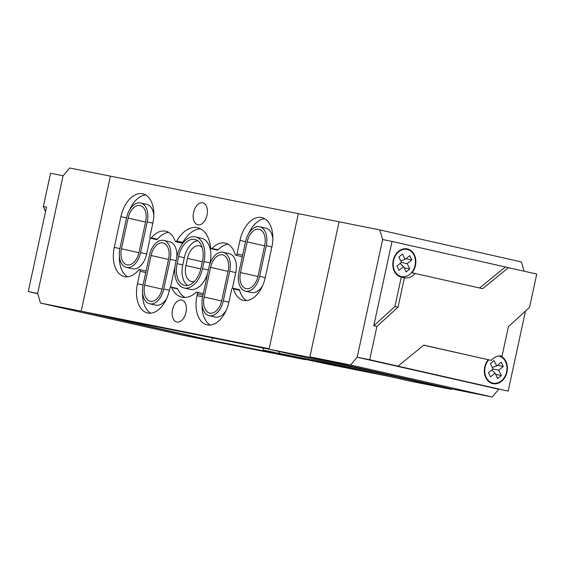 <?xml version="1.0" encoding="UTF-8"?>
<svg xmlns="http://www.w3.org/2000/svg" width="565" height="565" viewBox="0 0 565 565"><rect width="100%" height="100%" fill="white"/><g stroke="black" fill="none" stroke-linecap="round" stroke-linejoin="round"><path stroke-width="0.85" d="M45.525 211.649L43.371 206.515L50.56 173.257L63.089 175.757L37.65 293.433L63.089 175.757L69.672 167.996L110.394 176.132L81.191 311.202L222.787 343.209L305.333 359.693L305.46 359.114M37.728 293.701L28.25 291.554L37.65 293.433L40.468 303.066L182.064 335.08L222.787 343.209L81.191 311.202L40.468 303.066M43.371 206.515L46.5 207.136L28.25 291.554M451.364 389.384L309.761 357.37L339.078 221.791L309.874 356.861L451.47 388.868L451.364 389.384L410.635 381.255L269.039 349.241L298.355 213.655L110.394 176.132L81.191 311.202L269.152 348.725L298.355 213.655L379.8 229.92L521.403 261.934L524.115 271.214M309.761 357.37L269.039 349.241M451.47 388.868L492.2 397.004L498.775 389.243L357.179 357.228L508.175 391.121L525.485 311.054M309.874 356.861L350.597 364.99L492.2 397.004M350.597 364.99L357.179 357.228L382.618 239.553L379.8 229.92M202.341 261.743L187.439 258.375L185.892 265.536A14.655 8.941 -77.3 0 0 191.429 281.589A14.655 8.941 -77.3 0 0 191.563 281.617A14.655 8.941 -77.3 0 0 194.424 281.455M184.797 285.452A19.895 12.133 -77.3 0 0 200.9 268.389L202.454 261.221A19.895 12.133 -77.3 0 0 194.932 239.447A19.895 12.133 -77.3 0 0 178.639 256.468L177.092 263.636A19.895 12.133 -77.3 0 0 184.614 285.41A19.895 12.133 -77.3 0 0 184.797 285.452M209.855 313.137A14.655 8.941 -77.3 0 0 221.72 300.566L228.14 270.889A14.655 8.941 102.7 0 0 222.596 254.843A14.655 8.941 102.7 0 0 210.597 267.386L204.177 297.063A14.655 8.941 -77.3 0 0 209.721 313.109A14.655 8.941 -77.3 0 0 209.855 313.137M139.025 252.294A14.655 8.941 102.7 0 1 127.153 264.872A14.655 8.941 102.7 0 1 127.019 264.844A14.655 8.941 102.7 0 1 121.482 248.791L128.121 218.097A14.655 8.941 -77.3 0 1 140.12 205.547A14.655 8.941 -77.3 0 1 145.657 221.6L139.025 252.294M162.204 288.68A14.655 8.941 102.7 0 1 150.332 301.258A14.655 8.941 102.7 0 1 150.198 301.223A14.655 8.941 102.7 0 1 144.661 285.177L151.074 255.5A14.655 8.941 -77.3 0 1 163.08 242.957A14.655 8.941 -77.3 0 1 168.617 259.003L162.204 288.68M246.192 288.637A14.655 8.941 -77.3 0 0 258.064 276.066L264.703 245.365A14.655 8.941 102.7 0 0 259.158 229.319A14.655 8.941 102.7 0 0 247.159 241.862L240.521 272.563A14.655 8.941 -77.3 0 0 246.058 288.609A14.655 8.941 -77.3 0 0 246.192 288.637M215.053 316.993A17.275 10.537 -77.3 0 0 215.209 317.036A17.275 10.537 -77.3 0 0 215.371 317.071A17.275 10.537 -77.3 0 0 226.268 310.206M202.616 296.745A17.275 10.537 -77.3 0 0 209.142 315.666A17.275 10.537 -77.3 0 0 209.297 315.694A17.275 10.537 -77.3 0 0 223.288 300.877L229.701 271.2A17.275 10.537 -77.3 0 0 223.175 252.287A17.275 10.537 -77.3 0 0 209.029 267.076L202.616 296.745M251.397 292.493A17.275 10.537 -77.3 0 0 251.552 292.536A17.275 10.537 -77.3 0 0 251.708 292.571A17.275 10.537 -77.3 0 0 262.612 285.706M238.953 272.245A17.275 10.537 -77.3 0 0 245.485 291.166A17.275 10.537 -77.3 0 0 245.641 291.194A17.275 10.537 -77.3 0 0 259.632 276.377L266.27 245.676A17.275 10.537 -77.3 0 0 259.738 226.763A17.275 10.537 -77.3 0 0 245.591 241.552L238.953 272.245M189.897 289.287A22.508 13.737 -77.3 0 0 190.101 289.337A22.508 13.737 -77.3 0 0 190.306 289.379A22.508 13.737 -77.3 0 0 207.68 273.312M175.524 263.318A22.508 13.737 -77.3 0 0 184.035 287.966A22.508 13.737 -77.3 0 0 184.239 288.009A22.508 13.737 -77.3 0 0 202.468 268.7L204.014 261.538A22.508 13.737 -77.3 0 0 195.511 236.89A22.508 13.737 -77.3 0 0 177.078 256.157L175.524 263.318M155.53 305.114A17.275 10.537 -77.3 0 0 155.686 305.149A17.275 10.537 -77.3 0 0 155.848 305.185A17.275 10.537 -77.3 0 0 166.753 298.327M143.093 284.866A17.275 10.537 -77.3 0 0 149.619 303.779A17.275 10.537 -77.3 0 0 149.782 303.815A17.275 10.537 -77.3 0 0 163.765 288.99L170.185 259.321A17.275 10.537 -77.3 0 0 163.652 240.4A17.275 10.537 -77.3 0 0 149.506 255.189L143.093 284.866M132.351 268.728A17.275 10.537 -77.3 0 0 132.514 268.763A17.275 10.537 -77.3 0 0 132.669 268.799A17.275 10.537 -77.3 0 0 146.66 253.982L150.128 237.936M119.914 248.48A17.275 10.537 -77.3 0 0 126.44 267.393A17.275 10.537 -77.3 0 0 126.602 267.429A17.275 10.537 -77.3 0 0 140.586 252.612L147.225 221.911A17.275 10.537 -77.3 0 0 140.699 202.997A17.275 10.537 -77.3 0 0 126.553 217.779L119.914 248.48M242.357 256.51A1.568 0.961 102.7 0 1 241.834 256.63A1.568 0.961 102.7 0 1 241.82 256.623A1.568 0.961 102.7 0 1 241.806 256.623L235.753 255.253A1.568 0.961 102.7 0 1 235.167 254.582A26.696 16.286 -77.3 0 0 225.251 243.098A26.696 16.286 -77.3 0 0 212.03 248.466A1.568 0.961 102.7 0 1 211.268 248.784A1.568 0.961 102.7 0 1 211.246 248.777A1.568 0.961 102.7 0 1 210.611 247.795A31.937 19.485 -77.3 0 0 197.588 227.702A31.937 19.485 -77.3 0 0 176.725 241.029A1.568 0.961 102.7 0 1 175.715 241.686A1.568 0.961 102.7 0 1 175.701 241.679A1.568 0.961 102.7 0 1 175.15 241.1A26.696 16.286 -77.3 0 0 165.736 231.212A26.696 16.286 -77.3 0 0 151.385 237.851A1.568 0.961 102.7 0 1 150.558 238.246A1.568 0.961 102.7 0 1 150.544 238.239A1.568 0.961 102.7 0 1 149.951 236.523L152.868 223.034A26.696 16.286 -77.3 0 0 142.775 193.809A26.696 16.286 -77.3 0 0 120.91 216.656L114.278 247.357A26.696 16.286 -77.3 0 0 124.364 276.589A26.696 16.286 -77.3 0 0 124.611 276.638A26.696 16.286 -77.3 0 0 138.708 269.95A1.568 0.961 102.7 0 1 139.555 269.554A1.568 0.961 102.7 0 1 140.148 271.278L137.45 283.736A26.696 16.286 -77.3 0 0 147.543 312.968A26.696 16.286 -77.3 0 0 147.79 313.024A26.696 16.286 -77.3 0 0 169.408 290.12L169.775 288.404A1.568 0.961 102.7 0 1 171.061 287.055A1.568 0.961 102.7 0 1 171.576 287.529A31.937 19.485 -77.3 0 0 181.958 297.155A31.937 19.485 -77.3 0 0 182.248 297.218A31.937 19.485 -77.3 0 0 196.055 292.416A1.568 0.961 102.7 0 1 196.754 292.183A1.568 0.961 102.7 0 1 197.347 293.906L196.973 295.622A26.696 16.286 -77.3 0 0 207.065 324.854A26.696 16.286 -77.3 0 0 207.306 324.903A26.696 16.286 -77.3 0 0 228.924 302L231.622 289.541A1.568 0.961 102.7 0 1 232.907 288.199A1.568 0.961 102.7 0 1 233.493 288.87A26.696 16.286 -77.3 0 0 243.402 300.354A26.696 16.286 -77.3 0 0 243.649 300.403A26.696 16.286 -77.3 0 0 265.268 277.5L271.906 246.806A26.696 16.286 -77.3 0 0 261.814 217.574A26.696 16.286 -77.3 0 0 239.956 240.422L237.039 253.911A1.568 0.961 102.7 0 1 235.767 255.26A1.568 0.961 102.7 0 1 235.753 255.253M228.182 244.264A26.696 16.286 -77.3 0 0 218.097 249.836A1.568 0.961 102.7 0 1 217.334 250.154A1.568 0.961 102.7 0 1 217.32 250.154A1.568 0.961 102.7 0 1 217.306 250.147L211.246 248.777M200.533 228.783A31.937 19.485 -77.3 0 0 182.792 242.399A1.568 0.961 102.7 0 1 181.782 243.056A1.568 0.961 102.7 0 1 181.768 243.056A1.568 0.961 102.7 0 1 181.753 243.049L175.701 241.679M168.66 232.377A26.696 16.286 -77.3 0 0 157.458 239.221A1.568 0.961 102.7 0 1 156.625 239.617A1.568 0.961 102.7 0 1 156.611 239.617A1.568 0.961 102.7 0 1 156.597 239.609M181.64 300.036A11.258 6.865 -77.3 0 0 172.544 309.606A11.258 6.865 -77.3 0 0 176.781 322.015A11.258 6.865 -77.3 0 0 176.887 322.036A11.258 6.865 -77.3 0 0 185.977 312.466A11.258 6.865 -77.3 0 0 181.746 300.057A11.258 6.865 -77.3 0 0 181.64 300.036M202.658 202.821A11.258 6.865 -77.3 0 0 193.562 212.391A11.258 6.865 -77.3 0 0 197.799 224.799A11.258 6.865 -77.3 0 0 197.905 224.821A11.258 6.865 -77.3 0 0 206.995 215.251A11.258 6.865 -77.3 0 0 202.764 202.842A11.258 6.865 -77.3 0 0 202.658 202.821M390.436 376.686L328.201 364.263L277.012 353.287L305.333 359.693M269.046 349.198L108.12 317.064L212.002 340.554L274.272 352.984L263.572 350.159L371.254 372.349M212.002 340.554L212.263 337.863M263.572 350.159L262.612 347.913M279.498 353.344L279.336 351.564M320.899 362.292L320.779 360.936M264.745 218.74A26.696 16.286 -77.3 0 0 248.678 233.592M232.907 288.199L238.974 289.57A1.568 0.961 102.7 0 1 239.56 290.24A26.696 16.286 -77.3 0 0 246.545 300.559M202.093 304.74A26.696 16.286 -77.3 0 0 210.208 325.059M196.754 292.183L202.821 293.56A1.568 0.961 102.7 0 1 203.238 293.864M171.061 287.055L177.135 288.425A1.568 0.961 102.7 0 1 177.643 288.899A31.937 19.485 -77.3 0 0 185.08 297.444M142.571 292.861A26.696 16.286 -77.3 0 0 150.686 313.18M139.555 269.554L145.622 270.932A1.568 0.961 102.7 0 1 146.038 271.235M119.392 256.475A26.696 16.286 -77.3 0 0 127.506 276.794M145.699 194.974A26.696 16.286 -77.3 0 0 129.639 209.82M232.37 288.312L235.774 272.577A17.275 10.537 -77.3 0 0 229.242 253.657L223.175 252.287M272.86 239.059A17.275 10.537 -77.3 0 0 265.804 228.133L259.738 226.763M209.799 264.243L210.088 262.909A22.508 13.737 -77.3 0 0 201.578 238.261L195.511 236.89M170.524 287.168L174.966 266.623M176.725 257.795A17.275 10.537 -77.3 0 0 169.726 241.778L163.652 240.4M153.814 215.286A17.275 10.537 -77.3 0 0 146.766 204.368L140.699 202.997M197.637 240.648A19.895 12.133 -77.3 0 0 184.303 257.753L182.756 264.914A19.895 12.133 -77.3 0 0 187.573 285.487M187.439 258.375A14.655 8.941 102.7 0 1 199.445 245.832A14.655 8.941 102.7 0 1 202.093 247.237M401.397 276.553A13.871 10.989 101.3 0 0 401.616 276.603A13.871 10.989 101.3 0 0 415.077 265.282A13.871 10.989 101.3 0 0 407.259 249.44A13.871 10.989 101.3 0 0 407.047 249.391A13.871 10.989 101.3 0 0 393.579 260.712A13.871 10.989 101.3 0 0 401.397 276.553M401.616 276.603L398.622 276.002A13.871 10.989 101.3 0 0 398.699 276.017M488.697 359.87A13.871 10.989 101.3 0 0 485.01 373.719A13.871 10.989 101.3 0 0 492.934 383.112A13.871 10.989 101.3 0 0 493.146 383.155A13.871 10.989 101.3 0 0 506.614 371.841A13.871 10.989 101.3 0 0 498.796 355.992A13.871 10.989 101.3 0 0 498.718 355.978M493.146 383.155L490.159 382.561A13.871 10.989 101.3 0 0 490.229 382.576M423.708 345.194L491.331 360.399A14.393 11.406 101.3 0 1 501.812 356.063A14.393 11.406 101.3 0 1 502.038 356.105L508.401 326.69L529.56 307.325L536.75 274.067L508.429 267.669L482.672 288.673L411.998 272.782A14.393 11.406 101.3 0 0 415.558 258.502A14.393 11.406 101.3 0 0 407.372 248.925A14.393 11.406 101.3 0 0 407.146 248.882A14.393 11.406 101.3 0 0 393.176 260.62A14.393 11.406 101.3 0 0 401.284 277.069L394.928 306.484L373.769 325.85L376.897 326.478L369.708 359.736L508.175 391.121M488.195 359.771A14.393 11.406 101.3 0 0 484.636 374.051A14.393 11.406 101.3 0 0 492.821 383.621A14.393 11.406 101.3 0 0 493.047 383.67A14.393 11.406 101.3 0 0 506.826 372.773A14.393 11.406 101.3 0 0 500.223 355.886M502.038 356.105L501.593 356.021M399.971 276.659A14.393 11.406 101.3 0 0 401.468 276.575M406.899 249.363A14.393 11.406 101.3 0 0 405.557 248.706M404.13 248.812A13.871 10.989 101.3 0 0 404.053 248.798L407.047 249.391M491.508 383.218A14.393 11.406 101.3 0 0 493.005 383.127M369.708 359.736L357.179 357.228L382.618 239.553L392.018 241.432L373.769 325.85M508.429 267.669L392.018 241.432M505.301 267.04L479.614 287.988M401.284 277.069L404.42 277.69L398.057 307.113L394.928 306.484M398.057 307.113L376.897 326.478M398.028 366.134L423.785 345.123L491.331 360.399M404.42 277.69A14.393 11.406 101.3 0 0 404.646 277.74A14.393 11.406 101.3 0 0 415.127 273.404M496.649 365.936L494.05 360.604L490.406 363.577L493.005 368.91L488.45 372.618L490.526 376.883L495.081 373.168L497.68 378.501L501.325 375.527L498.726 370.202L503.281 366.487L501.197 362.221L496.649 365.936L492.334 367.533M405.112 259.377L402.513 254.045L398.869 257.019L401.468 262.351L396.913 266.066L398.996 270.331L403.544 266.616L406.143 271.949L409.787 268.975L407.188 263.643L411.744 259.928L409.667 255.663L405.112 259.377L400.797 260.974M497.454 365.273L503.281 366.487M498.726 370.202L492.906 368.987M495.081 373.168L491.698 369.969M495.653 374.348L501.325 375.527M405.924 258.714L411.744 259.928M407.188 263.643L401.369 262.428M403.544 266.616L400.161 263.417M404.123 267.796L409.787 268.975M245.563 241.693L239.956 240.422M239.56 290.24L233.493 288.87M202.581 296.893L196.973 295.622M202.955 295.17L197.347 293.906M177.643 288.899L171.576 287.529M143.065 285.007L137.45 283.736M145.756 272.542L140.148 271.278M119.886 248.621L114.278 247.357M126.518 217.928L120.91 216.656M157.458 239.221L151.385 237.851M182.792 242.399L176.725 241.029M218.097 249.836L212.03 248.466M242.646 255.175L237.039 253.911M152.833 223.182L147.225 221.911M146.66 253.982L140.586 252.612M176.103 260.656L170.185 259.321M169.373 290.262L163.765 288.99M210.088 262.909L204.014 261.538M208.386 270.035L202.468 268.7M271.878 246.947L266.27 245.676M265.239 277.641L259.632 276.377M228.896 302.148L223.288 300.877M235.774 272.577L229.701 271.2M264.604 245.81L247.159 241.862M257.965 276.504L240.521 272.563M168.525 259.448L151.074 255.5M162.099 289.118L144.661 285.177M145.565 222.038L128.121 218.097M138.926 252.739L121.482 248.791M228.041 271.334L210.597 267.386M221.621 301.004L204.177 297.063M184.303 257.753L178.639 256.468M182.756 264.914L177.092 263.636M200.787 268.905L185.892 265.536M215.209 317.036L209.142 315.666M251.552 292.536L245.485 291.166M190.101 289.337L184.035 287.966M155.686 305.149L149.619 303.779M132.514 268.763L126.44 267.393M156.611 239.617L150.544 238.239"/></g></svg>
